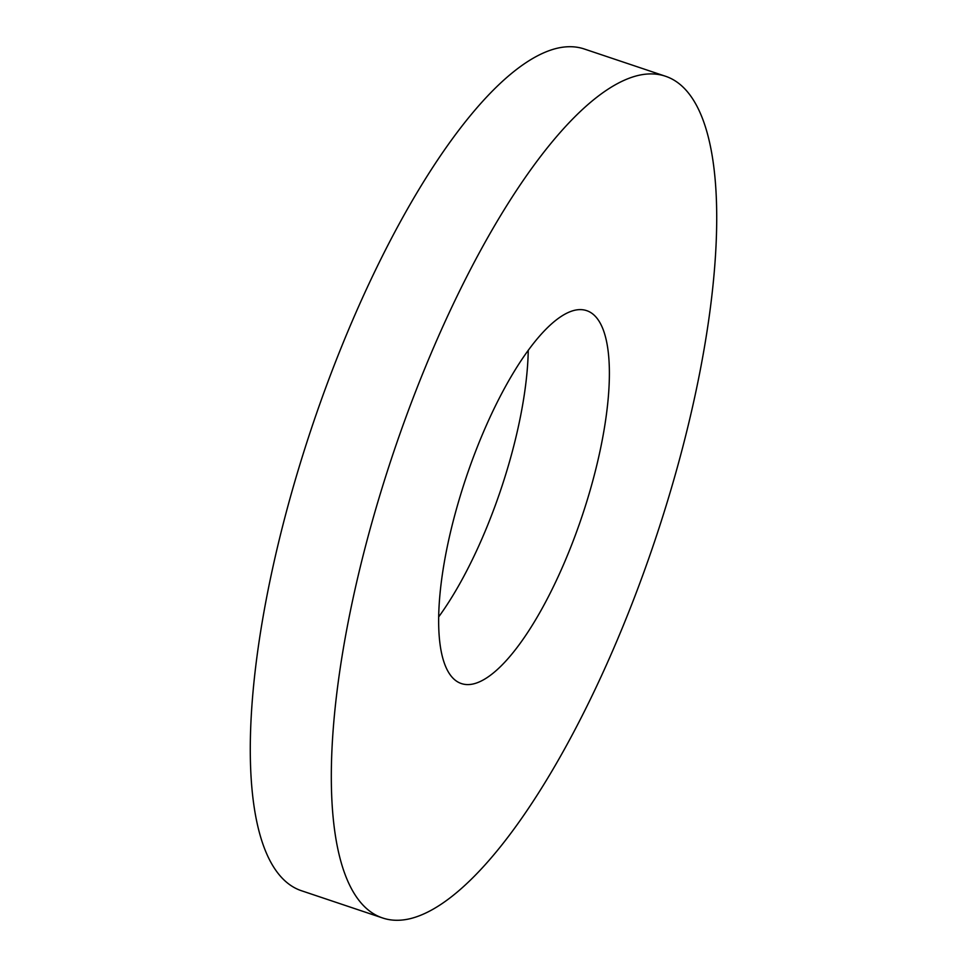 <?xml version="1.0" encoding="UTF-8"?>
<svg xmlns="http://www.w3.org/2000/svg" width="967" height="967" viewBox="0 0 967 967"><rect width="100%" height="100%" fill="white"/><g stroke="black" fill="none" stroke-linecap="round" stroke-linejoin="round"><path stroke-width="1.45" d="M665.308 76.188L584.273 48.991A443.986 137.943 108.6 0 0 556.726 48.35A443.986 137.943 108.6 0 0 299.274 466.553A443.986 137.943 108.6 0 0 301.692 890.812L382.727 918.009A443.986 137.943 -71.4 0 1 380.309 493.75A443.986 137.943 -71.4 0 1 637.761 75.547A443.986 137.943 -71.4 0 1 665.308 76.188A443.986 137.943 -71.4 0 1 667.726 500.447A443.986 137.943 -71.4 0 1 410.274 918.65A443.986 137.943 -71.4 0 1 382.727 918.009M473.625 683.862A196.7 61.114 -71.4 0 1 461.416 683.572A196.7 61.114 -71.4 0 1 460.352 495.612A196.7 61.114 -71.4 0 1 574.41 310.334A196.7 61.114 -71.4 0 1 586.606 310.625A196.7 61.114 -71.4 0 1 587.682 498.585A196.7 61.114 -71.4 0 1 473.625 683.862M438.752 616.801A196.7 61.114 108.6 0 0 528.248 350.199"/></g></svg>

